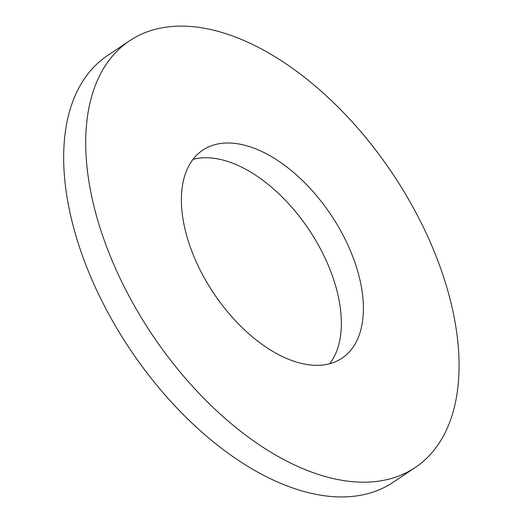 <?xml version="1.0" encoding="UTF-8"?>
<svg xmlns="http://www.w3.org/2000/svg" width="523" height="523" viewBox="0 0 523 523"><rect width="100%" height="100%" fill="white"/><g stroke="black" fill="none" stroke-linecap="round" stroke-linejoin="round"><path stroke-width="0.78" d="M129.626 40.774L107.588 55.516A256.747 144.681 56.2 0 0 130.103 349.364A256.747 144.681 56.2 0 0 393.126 482.304L415.157 467.562A256.747 144.681 56.2 0 0 433.567 249.961A256.747 144.681 56.2 0 0 237.762 37.95A256.747 144.681 56.2 0 0 129.626 40.774A256.747 144.681 56.2 0 0 152.141 334.622A256.747 144.681 56.2 0 0 415.157 467.562M329.732 363.714A125.167 70.533 56.2 0 0 324.247 256.375A125.167 70.533 56.2 0 0 233.474 163.503A125.167 70.533 56.2 0 0 193.02 159.365M255.512 148.761A125.167 70.533 56.2 0 0 202.793 150.14A125.167 70.533 56.2 0 0 213.77 293.39A125.167 70.533 56.2 0 0 341.99 358.196A125.167 70.533 56.2 0 0 350.966 252.119A125.167 70.533 56.2 0 0 255.512 148.761"/></g></svg>

